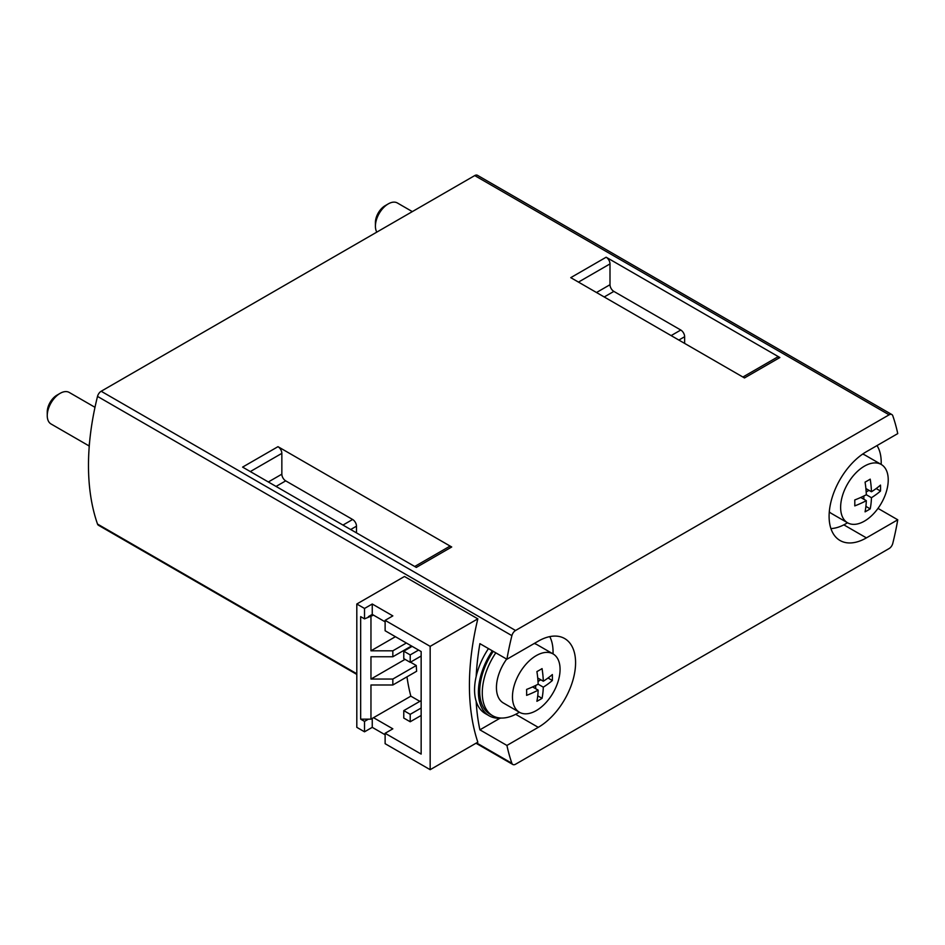 <?xml version="1.0" encoding="UTF-8"?>
<svg xmlns="http://www.w3.org/2000/svg" width="945" height="945" viewBox="0 0 945 945"><rect width="100%" height="100%" fill="white"/><g stroke="black" fill="none" stroke-linecap="round" stroke-linejoin="round"><path stroke-width="1.42" d="M356.808 604.009L364.522 608.462L372.247 604.009L392.837 615.892L385.123 620.357L430.164 646.356L477.827 618.845L404.472 576.485L356.808 604.009L356.808 727.343L364.522 731.808L364.522 721.401L360.671 719.169L360.671 616.636L364.522 618.869L373.535 615.148L385.123 621.845M385.123 620.357L385.123 630.752L421.151 651.554L421.151 754.086L385.123 733.285L385.123 743.691L430.164 769.691L477.827 742.179A245.688 141.856 120 0 1 477.827 618.845M430.164 646.356L430.164 769.691M364.522 618.869L364.522 608.462M364.522 721.401L368.385 719.169L370.96 719.169L370.96 684.995L392.837 684.995L416.639 671.257A245.688 141.856 -60 0 1 416.272 665.516L410.484 662.173M360.671 719.169L368.385 719.169M476.174 701.344A245.688 141.856 120 0 0 479.895 729.835L506.922 745.44A245.688 141.856 120 0 0 511.895 763.3A5.457 3.154 120 0 0 512.828 764.493A5.457 3.154 120 0 0 515.557 764.221L889.115 548.549A5.457 3.154 120 0 0 892.777 543.399A245.688 141.856 120 0 0 897.75 519.797L877.999 508.386M897.75 519.797L866.411 537.882A52.778 30.476 120 0 1 840.022 540.493A52.778 30.476 120 0 1 831.943 498.204A52.778 30.476 120 0 1 866.411 451.698L897.75 433.601A245.688 141.856 120 0 0 892.777 415.741A5.457 3.154 120 0 0 891.844 414.548A5.457 3.154 120 0 0 889.115 414.82L515.557 630.492A5.457 3.154 120 0 0 511.895 635.642A245.688 141.856 120 0 0 506.922 659.244L479.895 643.651A245.688 141.856 120 0 0 476.174 676.431M891.844 414.548L477.461 175.309A5.457 3.154 120 0 0 474.733 175.581L101.174 391.254A5.457 3.154 120 0 0 97.512 396.404A245.688 141.856 120 0 0 97.512 524.062A5.457 3.154 120 0 0 98.445 525.255L356.808 674.423M506.922 745.44L538.26 727.343A52.778 30.476 120 0 0 572.741 680.837A52.778 30.476 120 0 0 564.649 638.548A52.778 30.476 120 0 0 538.26 641.159L506.922 659.244M392.837 684.995L392.837 679.053L370.96 679.053L370.96 656.763L392.837 656.763L392.837 650.822L370.96 650.822L395.412 636.706M392.837 650.822L406.35 643.013M392.837 656.763L411.5 645.99M392.837 679.053L416.272 665.516M370.96 679.053L405.062 659.362M370.96 650.822L370.96 616.636M405.074 650.443A245.688 141.856 -60 0 1 405.074 649.699M370.96 719.169L410.839 696.158A245.688 141.856 -60 0 1 406.976 676.833M606.147 257.217L779.873 357.529L744.483 377.953L570.756 277.653L606.147 257.217A5.457 3.154 60 0 1 609.997 263.903L578.47 282.106M277.984 446.678L451.71 546.99L416.32 567.413L242.593 467.113L277.984 446.678A5.457 3.154 60 0 1 281.846 453.364L250.319 471.567M356.489 532.862L356.489 526.176L350.689 529.519M281.846 453.364L281.846 474.177A5.457 3.154 60 0 0 285.709 480.863L352.627 519.49A5.457 3.154 60 0 1 356.489 526.176M414.725 566.492L448.981 546.718A5.457 3.154 60 0 1 451.71 546.99M684.641 343.413L684.641 336.715L678.853 340.07M609.997 263.903L609.997 284.717A5.457 3.154 60 0 0 613.86 291.403L680.778 330.029A5.457 3.154 60 0 1 684.641 336.715M742.888 377.031L777.144 357.257A5.457 3.154 60 0 1 779.873 357.529M364.522 731.808L372.247 727.343L385.123 734.773M373.535 717.692L392.837 728.831L385.123 733.285M419.84 701.355L410.839 696.158M410.213 721.767L403.775 718.058L403.775 710.628L410.213 714.337L410.213 721.767L421.151 715.459M403.775 710.628L421.151 700.599M410.213 714.337L421.151 708.029M410.213 662.339L403.775 658.618L403.775 651.188L410.213 654.909L410.213 662.339L421.151 656.019M403.775 651.188L412.138 646.356M410.213 654.909L418.576 650.077M479.895 729.835L500.07 718.188M372.247 718.424L372.247 727.343M368.385 616.636L372.247 614.415L373.535 615.148M372.247 614.415L372.247 604.009M89.61 442.036A27.299 15.758 120 0 0 89.137 447.753M501.582 718.046A51.869 29.945 -60 0 1 489.156 715.802A51.869 29.945 -60 0 1 492.321 650.822M489.156 715.802L485.305 713.569A51.869 29.945 -60 0 1 488.47 648.589M519.348 712.211A50.05 28.893 -60 0 1 492.64 715.708L490.065 714.219A50.05 28.893 -60 0 1 493.243 651.353M549.766 636.611A50.05 28.893 -60 0 1 553.014 653.893M492.64 715.708A50.05 28.893 -60 0 1 495.818 652.83M542.052 698.331A90.921 52.495 -120 0 0 543.304 687.169A90.921 52.495 0 0 0 552.352 680.495A89.161 51.479 -120 0 0 552.352 674.553A90.921 52.495 180 0 1 543.304 681.215A90.921 52.495 -120 0 0 542.052 668.611A89.161 51.479 180 0 1 536.902 671.588A90.921 52.495 60 0 1 538.154 684.192A90.921 52.495 180 0 1 526.613 689.413A89.161 51.479 60 0 1 526.613 695.355A90.921 52.495 0 0 0 538.154 690.133A90.921 52.495 60 0 1 536.902 701.296A89.161 51.479 0 0 0 539.536 699.843A89.161 51.479 0 0 0 542.052 698.331L537.74 695.839M536.264 710.593A33.666 19.443 -60 0 1 519.431 712.258A33.666 19.443 -60 0 1 519.431 673.383A33.666 19.443 -60 0 1 553.097 653.94A33.666 19.443 -60 0 1 558.259 680.92A33.666 19.443 -60 0 1 536.264 710.593M519.431 712.258L503.401 703.009A33.666 19.443 -60 0 1 506.674 659.102M534.173 643.51A33.666 19.443 -60 0 1 537.079 644.691L553.097 653.94M89.161 445.981L51.018 423.962A18.203 10.513 -60 0 1 47.25 415.635A18.203 10.513 -60 0 1 60.114 393.344A18.203 10.513 -60 0 1 69.221 392.435L94.996 407.319M47.25 415.635L47.25 411.985A13.726 7.926 -60 0 1 56.96 395.164L60.114 393.344M537.74 678.014L543.304 681.215M548.041 678.014L552.352 680.495M540.835 679.798L538.024 681.416M538.154 684.192L543.304 687.169M535.685 685.456L535.685 688.704M532.59 686.92L538.154 690.133M877.09 445.532A51.869 29.945 -60 0 1 877.35 446.135M877.007 445.579A50.05 28.893 -60 0 1 881.177 464.432M847.511 522.75A50.05 28.893 -60 0 1 830.915 528.574M870.215 508.871A90.921 52.495 -120 0 0 871.455 497.708A90.921 52.495 0 0 0 880.504 491.034A89.161 51.479 -120 0 0 880.504 485.092A90.921 52.495 180 0 1 871.455 491.754A90.921 52.495 -120 0 0 870.215 479.15A89.161 51.479 180 0 1 865.065 482.127A90.921 52.495 60 0 1 866.317 494.731A90.921 52.495 180 0 1 854.764 499.952A89.161 51.479 60 0 1 854.764 505.894A90.921 52.495 0 0 0 866.317 500.673A90.921 52.495 60 0 1 865.065 511.847A89.161 51.479 0 0 0 867.687 510.383A89.161 51.479 0 0 0 870.215 508.871L865.903 506.378M864.427 521.132A33.666 19.443 -60 0 1 847.594 522.798A33.666 19.443 -60 0 1 847.594 483.923A33.666 19.443 -60 0 1 881.26 464.479A33.666 19.443 -60 0 1 886.422 491.459A33.666 19.443 -60 0 1 864.427 521.132M847.594 522.798L831.565 513.548A33.666 19.443 -60 0 1 829.297 511.824M862.596 454.132A33.666 19.443 -60 0 1 865.23 455.23L881.26 464.479M376.819 232.116A18.203 10.513 -60 0 1 375.413 226.174A18.203 10.513 -60 0 1 388.277 203.884A18.203 10.513 -60 0 1 397.372 202.974L412.327 211.609M375.413 226.174L375.413 222.524A13.726 7.926 -60 0 1 385.123 205.703L388.277 203.884M865.903 488.553L871.455 491.754M876.192 488.553L880.504 491.034M868.987 490.337L866.175 491.955M866.317 494.731L871.455 497.708M863.848 495.995L863.848 499.243M860.753 497.46L866.317 500.673M511.895 635.642L97.512 396.404M511.895 763.3L476.563 742.9M356.808 673.761L97.512 524.062M515.686 714.314L538.26 727.343M515.557 630.492L101.174 391.254M889.115 414.82L474.733 175.581M352.627 519.49L342.976 525.066M285.709 480.863L276.058 486.427M281.846 474.177L268.333 481.974M680.778 330.029L671.127 335.605M613.86 291.403L604.209 296.966M609.997 284.717L596.496 292.513M866.411 537.882L843.838 524.853M512.828 764.493L475.996 743.231"/></g></svg>
